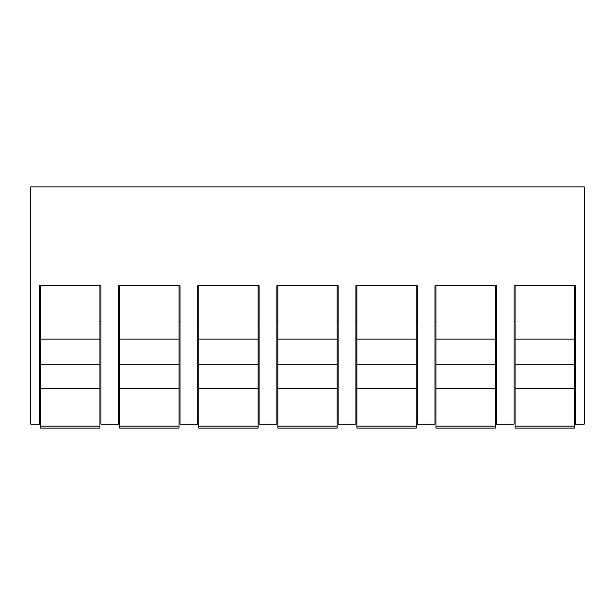 <?xml version="1.0" encoding="UTF-8"?>
<svg xmlns="http://www.w3.org/2000/svg" width="615" height="615" viewBox="0 0 615 615"><rect width="100%" height="100%" fill="white"/><g stroke="black" fill="none" stroke-linecap="round" stroke-linejoin="round"><path stroke-width="0.92" d="M574.364 321.338L575.356 321.338L575.356 285.752L575.356 424.127L584.25 424.127L584.25 186.914L30.75 186.914L30.75 424.127L39.644 424.127L39.644 285.752L100.929 285.752L100.929 424.127L118.718 424.127L118.718 285.752L118.718 321.338L119.702 321.338M118.718 285.752L179.995 285.752L179.995 424.127L197.792 424.127L197.792 285.752L259.069 285.752L259.069 424.127L276.858 424.127L276.858 285.752L338.142 285.752L338.142 424.127L355.931 424.127L355.931 285.752L417.208 285.752L417.208 424.127L435.005 424.127L435.005 285.752L496.282 285.752L496.282 424.127L514.071 424.127L514.071 285.752L514.071 321.338L515.062 321.338M435.005 285.752L435.005 321.338L435.989 321.338M355.931 285.752L355.931 321.338L356.923 321.338M276.858 285.752L276.858 321.338L277.849 321.338M197.792 285.752L197.792 321.338L198.776 321.338M514.071 285.752L575.356 285.752M495.298 321.338L496.282 321.338L496.282 285.752M416.224 321.338L417.208 321.338L417.208 285.752M337.151 321.338L338.142 321.338L338.142 285.752M258.077 321.338L259.069 321.338L259.069 285.752M179.011 321.338L179.995 321.338L179.995 285.752M99.938 321.338L100.929 321.338L100.929 285.752M40.636 321.338L39.644 321.338L39.644 285.752M99.938 285.752L99.938 428.086L40.636 428.086L40.636 285.752M99.938 339.126L40.636 339.126M99.938 364.826L40.636 364.826M99.938 388.549L40.636 388.549M99.938 426.11L40.636 426.11M179.011 285.752L179.011 428.086L119.702 428.086L119.702 285.752M179.011 339.126L119.702 339.126M179.011 364.826L119.702 364.826M179.011 388.549L119.702 388.549M179.011 426.11L119.702 426.11M258.077 285.752L258.077 428.086L198.776 428.086L198.776 285.752M258.077 339.126L198.776 339.126M258.077 364.826L198.776 364.826M258.077 388.549L198.776 388.549M258.077 426.11L198.776 426.11M337.151 285.752L337.151 428.086L277.849 428.086L277.849 285.752M337.151 339.126L277.849 339.126M337.151 364.826L277.849 364.826M337.151 388.549L277.849 388.549M337.151 426.11L277.849 426.11M416.224 285.752L416.224 428.086L356.923 428.086L356.923 285.752M416.224 339.126L356.923 339.126M416.224 364.826L356.923 364.826M416.224 388.549L356.923 388.549M416.224 426.11L356.923 426.11M495.298 285.752L495.298 428.086L435.989 428.086L435.989 285.752M495.298 339.126L435.989 339.126M495.298 364.826L435.989 364.826M495.298 388.549L435.989 388.549M495.298 426.11L435.989 426.11M574.364 285.752L574.364 428.086L515.062 428.086L515.062 285.752M574.364 339.126L515.062 339.126M574.364 364.826L515.062 364.826M574.364 388.549L515.062 388.549M574.364 426.11L515.062 426.11"/></g></svg>
